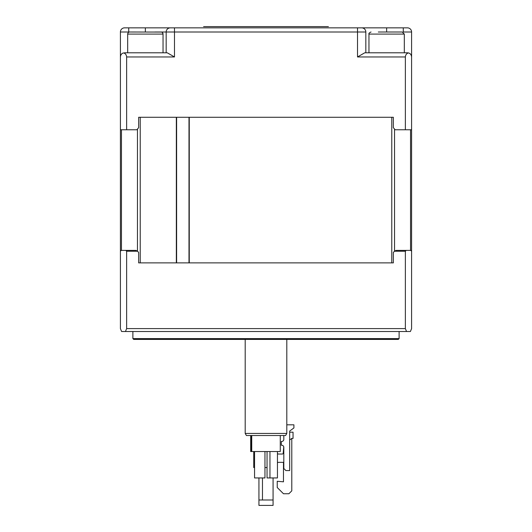 <?xml version="1.0" encoding="UTF-8"?>
<svg xmlns="http://www.w3.org/2000/svg" width="532" height="532" viewBox="0 0 532 532"><rect width="100%" height="100%" fill="white"/><g stroke="black" fill="none" stroke-linecap="round" stroke-linejoin="round"><path stroke-width="0.8" d="M391.778 262.881L189.266 262.881L189.266 117.286L391.778 117.286L391.778 262.881L393.354 262.881L393.354 252.481L394.445 251.23L396.101 250.399L406.189 250.399L405.357 251.23L405.357 328.61L406.541 331.516L121.595 331.516L120.405 328.61L120.405 32.006L135.753 32.006M411.595 262.881L411.595 117.286M378.319 32.006L386.638 32.006L386.638 27.85L361.674 27.85L407.432 27.85A4.163 4.163 0 0 1 411.595 32.006L411.595 129.768L395.17 129.768L393.354 127.687L393.354 117.286L138.646 117.286L176.338 117.286L176.338 262.881L138.646 262.881L393.354 262.881M176.617 117.286L176.617 262.881M253.731 451.528L253.731 467.548L254.562 467.548M264.963 467.548L267.044 467.548M278.482 462.348A1.25 1.25 0 0 0 277.445 462.907A1.25 1.25 0 0 1 278.482 462.348L283.809 462.348M277.445 453.47A1.25 1.25 0 0 0 278.482 454.029L282.366 454.029A0.831 0.831 0 0 0 283.19 453.264L283.755 446.853M283.476 462.348L283.476 481.819L277.232 481.274L277.232 487.512L283.476 493.749L288.883 493.749L291.795 490.843L291.795 438.428L293.046 438.428L293.046 432.183L289.674 432.183M291.795 438.428L289.674 439.944M283.19 453.264A0.831 0.831 0 0 1 282.366 454.029M273.076 477.942L273.076 505.4L258.931 505.4L258.931 477.942M258.931 499.994L273.076 499.994M262.469 477.942L262.469 499.994M251.736 435.515L251.736 451.528L251.317 451.528L280.271 451.528L280.271 435.515L280.271 451.528M250.692 435.515L250.692 451.528L251.317 451.528L251.317 435.515M267.044 451.528L267.044 477.942L277.445 477.942L277.445 451.528M269.957 451.528L269.957 477.942M264.963 451.528L264.963 477.942L254.562 477.942L254.562 451.528M281.727 445.244A2.081 2.081 0 0 1 283.809 447.326A2.081 2.081 0 0 0 281.727 445.244L281.315 445.244L281.315 441.46L281.727 441.46A2.081 2.081 0 0 0 283.809 439.379L283.809 435.515M283.809 447.326L283.809 468.499L285.89 470.574L289.674 470.574L289.674 431.06L293.917 427.941L293.917 424.815L286.801 424.815M283.809 439.379A2.081 2.081 0 0 1 281.727 441.46M124.561 27.85A4.163 4.163 0 0 0 120.405 32.006A4.163 4.163 0 0 1 124.561 27.85L170.32 27.85A4.163 4.163 0 0 0 166.164 32.006L174.483 32.006L174.483 27.85L170.32 27.85L361.674 27.85A4.163 4.163 0 0 1 365.836 32.006L365.836 52.808L368.955 52.808L368.955 34.088L404.313 34.088L402.232 32.006L386.638 32.006M170.32 27.85A4.163 4.163 0 0 0 166.164 32.006L154.972 32.006M140.222 262.881L140.222 117.286L138.646 117.286L138.646 127.687L136.83 129.768L120.405 129.768M161.462 32.066L129.761 32.006A2.081 2.081 -90 0 0 127.68 34.088L127.68 52.808L124.561 52.808L167.274 52.808L174.483 56.964L174.483 32.006L357.517 32.006L357.517 56.964L364.719 52.808L407.432 52.808L404.313 52.808L404.313 34.088M166.164 32.006L166.164 52.808L163.045 52.808L163.045 34.088L162.612 32.824M411.595 56.964C411.336 54.703 410.292 53.366 408.476 52.941C406.654 53.366 405.617 54.703 405.357 56.964L405.357 129.768M123.504 52.947L123.53 52.934C125.339 53.366 126.383 54.703 126.643 56.964L126.643 129.768M123.597 52.921L123.524 52.941C121.702 53.366 120.664 54.703 120.405 56.964M120.491 56.106L120.624 55.627M121.023 54.783L121.389 54.277M407.432 52.808L408.403 52.921M409.454 53.326L409.999 53.692M411.223 55.242L411.362 55.587M411.502 56.106L411.369 55.621M286.801 339.423L286.801 433.434L245.199 433.434L245.199 339.423M245.199 433.434L246.402 435.515L285.598 435.515L286.801 433.434M125.452 331.516L126.643 328.61L126.643 251.23L125.811 250.399L121.236 250.399L120.405 251.23M125.811 250.399L135.899 250.399L137.555 251.23L138.646 252.481L138.646 262.881M406.189 250.399L410.764 250.399L411.595 251.23L411.595 328.61L410.405 331.516L406.541 331.516M126.643 251.23L137.555 251.23M394.445 251.23L405.357 251.23M132.88 338.591L399.113 338.591L398.282 339.423L133.718 339.423L132.88 338.591L132.88 331.516M399.113 338.591L399.113 331.516M160.963 32.006A2.081 2.081 90 0 1 163.045 34.088L127.68 34.088M328.397 26.6L203.603 26.6L328.397 26.6M137.456 251.184L137.456 129.05M121.456 250.399L121.456 129.768M410.544 250.399L410.544 129.768M394.544 251.184L394.544 129.05M188.993 262.881L188.993 117.286M128.724 27.85L128.724 32.286M145.362 27.85L145.362 32.006M357.517 27.85L357.517 32.006L365.836 32.006M403.276 27.85L403.276 32.006L411.595 32.006M126.643 56.964L174.483 56.964M357.517 56.964L405.357 56.964M405.357 328.61L126.643 328.61M368.955 34.088C368.609 33.45 369.301 32.758 371.037 32.006"/></g></svg>
